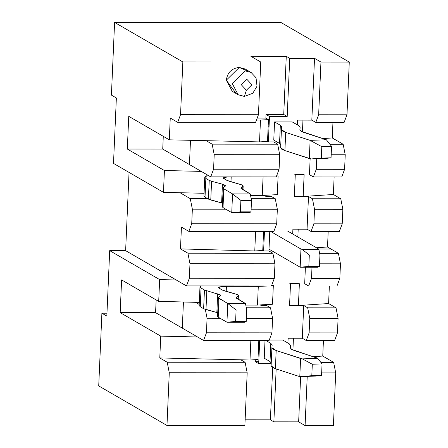 <?xml version="1.0" encoding="UTF-8"?>
<svg xmlns="http://www.w3.org/2000/svg" width="448" height="448" viewBox="0 0 448 448"><rect width="100%" height="100%" fill="white"/><g stroke="black" fill="none" stroke-linecap="round" stroke-linejoin="round"><path stroke-width="0.67" d="M250.001 360.013L257.986 359.52L258.815 340.497L257.986 359.52L250.001 360.013L240.794 359.8L250.001 360.013L250.852 340.491L250.001 360.013M299.37 283.713L298.418 305.519L328.597 303.542L329.358 286.026L328.597 303.542L336.017 307.843L338.089 318.36L337.456 332.903L334.589 340.558L337.456 332.903L309.126 332.881L306.258 340.536L334.589 340.558L306.258 340.536L309.126 332.881L309.764 318.338L307.686 307.821L303.727 305.525L302.299 338.24L306.258 340.536L302.299 338.24L288.137 338.229L287.924 343.045L288.137 338.229L302.299 338.24L303.727 305.525L307.686 307.821L336.017 307.843L328.597 303.542L298.418 305.519L299.37 283.713L289.649 283.203L299.37 283.713L290.517 283.702L289.565 305.514L303.727 305.525L289.582 305.099L298.418 305.519L289.565 305.514L290.517 283.702L299.37 283.713M254.766 250.958L262.746 250.46L263.581 231.442L262.746 250.46L254.766 250.958L255.618 231.437L254.766 250.958L180.482 248.898L181.434 227.086L188.849 231.386L191.722 223.731L192.354 209.188L190.282 198.666L180.034 192.73L204.058 193.284L163.464 192.349L180.034 192.73L190.282 198.666L192.354 209.188L225.854 209.216L192.354 209.188L191.722 223.731L188.849 231.386L273.84 231.454L276.707 223.798L273.84 231.454L188.849 231.386L181.434 227.086L180.482 248.898L254.766 250.958M333.357 194.488L334.124 176.971L333.357 194.488L340.777 198.789L342.854 209.306L342.216 223.849L339.349 231.504L342.216 223.849L313.891 223.826L311.018 231.482L339.349 231.504L311.018 231.482L313.891 223.826L314.524 209.283L312.446 198.766L308.493 196.47L307.059 229.186L311.018 231.482L307.059 229.186L292.897 229.174L292.69 233.99L292.897 229.174L307.059 229.186L308.493 196.47L312.446 198.766L340.777 198.789L333.357 194.488L303.178 196.465L333.357 194.488L334.124 176.971L333.357 194.488M304.13 174.658L303.178 196.465L304.13 174.658L294.409 174.143L304.13 174.658L295.277 174.647L304.13 174.658M259.526 141.904L267.512 141.406L268.464 119.594L260.478 120.092L259.526 141.904L260.478 120.092L268.464 119.594L265.866 118.093L257.018 118.087L265.866 118.093L266.028 114.458L283.73 114.47L287.196 116.48L289.733 58.313L314.524 58.335L320.953 62.059L349.278 62.082L281.025 22.534L114.593 22.4L182.851 61.953L260.753 62.014L250.863 56.28L286.272 56.308L289.733 58.313L286.272 56.308L283.73 114.47L286.272 56.308L250.863 56.28L260.753 62.014L258.451 114.722L255.584 122.377L177.677 122.315L170.257 118.014L169.305 139.826L259.526 141.904L169.305 139.826L170.257 118.014L177.677 122.315L255.584 122.377L258.451 114.722L260.753 62.014L182.851 61.953L180.55 114.66L258.451 114.722L180.55 114.66L177.677 122.315L180.55 114.66L182.851 61.953L114.593 22.4L281.025 22.534L349.278 62.082L346.982 114.794L344.109 122.45L315.778 122.427L311.825 120.131L297.657 120.12L297.45 124.936L297.657 120.12L311.825 120.131L315.778 122.427L344.109 122.45L346.982 114.794L318.651 114.772L315.778 122.427L318.651 114.772L320.953 62.059L314.524 58.335L311.825 120.131L314.524 58.335L289.733 58.313L287.196 116.48L269.489 116.463L268.38 141.91L267.512 141.406L259.526 141.904M294.342 196.045L308.493 196.47L294.325 196.459L301.93 196.465L294.342 196.056M197.562 336.974L160.737 336.129L159.785 357.941L240.794 359.8L245.106 362.298L247.184 372.82L244.882 425.527L166.975 425.466L98.722 385.918L166.975 425.466L244.882 425.527L247.184 372.82L245.106 362.298L240.794 359.8L159.785 357.941L167.205 362.236L245.106 362.298L167.205 362.236L169.277 372.758L247.184 372.82L169.277 372.758L166.975 425.466L169.277 372.758L167.205 362.236L159.785 357.941L160.737 336.129L197.562 336.974L203.566 340.452L206.438 332.797L207.071 318.259L205.324 309.394L207.071 318.259L220.125 318.27L207.071 318.259L206.438 332.797L203.566 340.452L269.074 340.508L271.947 332.853L269.074 340.508L203.566 340.452L182.297 328.132L197.562 336.974M333.407 425.6L305.082 425.578L298.648 421.854L273.862 421.831L270.402 419.826L245.134 419.804L270.402 419.826L273.862 421.831L276.17 368.956L273.862 421.831L298.648 421.854L305.082 425.578L307.227 376.382L305.082 425.578L333.407 425.6L335.709 372.887L333.407 425.6M256.474 120.002L260.478 120.092L256.474 120.002M210.706 176.87L213.578 169.215L214.211 154.678L212.139 144.155L206.13 140.672L212.139 144.155L214.211 154.678L213.578 169.215L210.706 176.87L276.22 176.921L279.087 169.266L213.578 169.215L279.087 169.266L279.726 154.728L214.211 154.678L279.726 154.728L277.648 144.206L212.139 144.155L277.648 144.206L279.726 154.728L279.087 169.266L276.22 176.921L210.706 176.87L189.437 164.55L210.706 176.87M201.242 171.321L164.416 170.537L127.322 149.044L162.73 149.072L163.285 136.338L162.73 149.072L189.437 164.55L190.495 140.314L189.437 164.55L162.73 149.072L127.322 149.044L164.416 170.537L163.464 192.349L164.416 170.537L201.359 171.388M199.298 302.338L158.704 301.403L121.604 279.91L120.176 312.626L160.737 336.129L120.176 312.626L155.585 312.654L156.145 299.925L155.585 312.654L182.297 328.132L183.439 302.019L182.297 328.132L155.585 312.654L120.176 312.626L121.604 279.91L158.704 301.403L159.656 279.591L176.226 279.972L125.63 250.662L129.046 172.407L125.63 250.662L186.469 285.914L189.342 278.258L189.974 263.715L187.897 253.193L180.482 248.898L187.897 253.193L189.974 263.715L189.342 278.258L186.469 285.914L271.454 285.981L274.327 278.326L189.342 278.258L274.327 278.326L274.96 263.782L189.974 263.715L274.96 263.782L272.888 253.26L187.897 253.193L272.888 253.26L274.96 263.782L274.327 278.326L271.454 285.981L186.469 285.914L176.226 279.972L159.656 279.591L158.704 301.403L195.642 302.322M199.209 304.427L195.524 302.316M338.397 253.316L340.469 263.833L339.836 278.376L336.969 286.031L308.638 286.009L304.679 283.713L308.638 286.009L336.969 286.031L339.836 278.376L340.469 263.833L338.397 253.316L319.614 253.299L338.397 253.316L330.977 249.015L338.397 253.316M343.157 144.256L345.234 154.778L344.596 169.322L341.729 176.977L313.398 176.954L309.445 174.658L313.398 176.954L341.729 176.977L344.596 169.322L345.234 154.778L343.157 144.256L329.907 144.25L343.157 144.256L335.737 139.961L343.157 144.256M266.549 305.497L270.502 307.787L272.58 318.31L271.947 332.853L206.438 332.797L271.947 332.853L272.58 318.31L270.502 307.787L246.294 307.77L270.502 307.787L266.549 305.497L261.234 305.491L260.473 305.054L261.234 305.491L266.549 305.497M235.48 92.59L226.318 80.164C227.444 72.492 231.762 68.253 239.271 67.446L247.878 71.193M273.689 141.915L277.648 144.206L273.689 141.915L268.38 141.91L273.689 141.915M251.121 209.233L277.34 209.255L275.268 198.733L251.182 198.716L275.268 198.733L277.34 209.255L276.707 223.798L191.722 223.731L276.707 223.798L277.34 209.255L251.121 209.233M207.676 198.682L190.282 198.666L207.676 198.682M271.309 196.442L275.268 198.733L271.309 196.442L266 196.437L264.32 195.468L266 196.437L271.309 196.442M268.929 250.97L272.888 253.26L268.929 250.97L263.614 250.964L262.746 250.46L263.614 250.964L268.929 250.97M246.361 318.287L272.58 318.31L246.361 318.287M336.017 307.843L307.686 307.821L309.764 318.338L338.089 318.36L336.017 307.843M338.089 318.36L309.764 318.338L309.126 332.881L337.456 332.903L338.089 318.36M319.553 263.816L340.469 263.833L319.553 263.816M311.993 267.215L311.506 278.354L339.836 278.376L311.506 278.354L308.638 286.009L311.506 278.354L311.993 267.215M305.402 267.21L304.679 283.713L305.402 267.21M312.446 198.766L314.524 209.283L342.854 209.306L340.777 198.789L312.446 198.766M342.216 223.849L342.854 209.306L314.524 209.283L313.891 223.826L342.216 223.849M331.184 154.767L345.234 154.778L331.184 154.767M316.73 158.738L316.271 169.299L344.596 169.322L316.271 169.299L313.398 176.954L316.271 169.299L316.73 158.738M310.139 158.732L309.445 174.658L310.139 158.732M244.093 96.331L244.406 96.426L246.389 90.21L241.315 84.75L246.865 79.307L251.938 84.762L246.389 90.21L244.406 96.426L252.773 93.29L257.018 86.19L256.026 77.745L251.104 72.464L245.202 70.89L232.254 83.602L238.19 94.758L232.254 83.602L245.202 70.89L251.16 72.498M251.104 72.464L245.168 69.026L239.271 67.446L226.318 80.164L232.254 91.314L238.19 94.758L244.406 96.426M246.389 90.21L251.938 84.762L246.865 79.307L241.315 84.75L246.389 90.21M328.194 231.493L327.516 247.01L330.977 249.015L327.516 247.01L316.411 247.738L327.516 247.01L328.194 231.493M323.428 340.547L322.75 356.065L333.631 362.37L335.709 372.887L333.631 362.37L322.75 356.065L323.428 340.547M332.954 122.438L332.276 137.956L335.737 139.961L332.276 137.956L322.706 138.583L332.276 137.956L332.954 122.438M318.595 249.004L330.977 249.015L318.595 249.004M326.502 139.95L335.737 139.961L326.502 139.95M106.842 316.081L101.892 313.214L98.722 385.918L101.892 313.214L106.966 313.219L101.892 313.214L106.842 316.081L109.698 250.645L106.842 316.081M159.656 279.591L109.698 250.645L159.656 279.591M293.44 338.234L292.925 350.017L293.44 338.234M313.18 356.692L322.75 356.065L313.18 356.692M298.2 229.18L297.858 236.986L298.2 229.18M111.418 95.105L114.593 22.4L111.418 95.105L116.362 97.972L113.506 163.402L163.464 192.349L113.506 163.402L116.362 97.972L111.418 95.105M302.96 120.126L302.445 131.908L302.96 120.126M127.322 149.044L128.75 116.329L169.305 139.826L128.75 116.329L127.322 149.044M125.63 250.662L109.698 250.645L125.63 250.662M268.005 130.077L268.895 130.077L268.005 130.077M258.479 348.186L259.37 348.186L258.479 348.186M272.681 367.601L270.402 419.826L272.681 367.601M320.841 362.359L333.631 362.37L320.841 362.359M300.625 376.622L298.648 421.854L300.625 376.622M321.664 372.882L335.709 372.887L321.664 372.882M320.953 62.059L318.651 114.772L346.982 114.794L349.278 62.082L320.953 62.059M329.358 286.026L328.597 303.542L329.358 286.026M195.524 302.249L199.209 304.382M255.237 361.648L258.698 363.653L259.706 340.497L258.698 363.653L255.237 361.648L258.782 361.654L255.237 361.648L255.315 359.828M271.634 285.505L273.325 285.51L272.507 304.231L257.477 305.077L245.773 305.066L257.477 305.077L272.507 304.231L273.325 285.51L271.634 285.505M261.257 305.038L261.234 305.491L261.257 305.038M258.698 363.653L271.208 363.664L258.698 363.653M294.325 196.459L295.277 174.647L294.325 196.459M276.601 175.907L278.107 175.907L277.29 194.628L262.259 195.474L250.561 195.468L262.259 195.474L263.077 176.753L262.259 195.474L277.29 194.628L278.107 175.907L276.601 175.907M266.039 195.434L266 196.437L266.039 195.434M264.471 231.442L263.614 250.964L264.471 231.442M299.88 129.696L301.23 131.314L304.147 132.535L326.362 139.77L331.554 146.328L326.362 139.77L310.117 140.37L285.701 132.412L284.906 150.59L280.638 147.75L281.658 149.162L284.906 150.59L309.322 158.547L310.117 140.37L321.81 146.686L331.554 146.328L331.055 157.78L326.368 158.385L311.097 158.945L284.906 150.59L285.701 132.412L282.447 130.984L281.428 129.657L281.686 126.885L280.336 125.266L279.541 143.438L280.896 145.062L279.541 143.438L273.767 140.095L279.541 143.438L280.336 125.266L274.562 121.923L273.767 140.095L274.557 121.923L292.27 121.934L298.754 125.692L292.27 121.934L274.562 121.923L280.336 125.266L281.686 126.885L281.428 129.573L285.701 132.412L310.117 140.37L326.362 139.77L301.23 131.314L299.88 129.696L300.104 127.31L298.754 125.692L300.104 127.31L299.874 129.735M269.802 230.978L269.007 249.15L300.171 267.21L317.873 267.221L300.171 267.21L300.961 249.032L302.238 249.463L318.881 249.474L318.668 249.043L287.504 230.989L274.014 230.978L287.504 230.989L318.668 249.043L319.939 254.996L319.441 266.448L308.818 266.442L300.171 267.21L269.007 249.15L269.791 230.978M269.254 340.032L282.744 340.043L289.229 343.801L290.584 345.425L290.455 348.303L290.584 345.425L289.229 343.801L282.744 340.043L269.254 340.032M265.042 340.032L264.247 358.21L265.031 340.032M218.366 297.657L217.566 316.512L218.226 317.167L219.044 298.446L218.226 317.167L226.951 322.224L227.769 303.503L218.383 297.791L220.69 295.462L220.338 294.896L204.45 289.99L201.062 288.025L199.976 286.765L200.592 285.925L201.062 288.025L204.45 289.99L220.338 294.896L220.354 295.954L218.383 297.791L219.044 298.446L227.769 303.503L236.102 310.005L246.725 310.016L246.221 321.468L244.658 322.241L246.221 321.468L235.598 321.457L226.951 322.224L244.658 322.241L226.951 322.224L218.226 317.167L217.885 315.89M199.976 286.765L199.158 305.486L200.245 306.746L201.062 288.025L200.245 306.746L203.633 308.711L204.45 289.99L203.633 308.711L205.985 309.585L206.802 290.864L205.985 309.585L216.843 312.519L217.661 293.798L216.843 312.519L217.706 312.777L203.633 308.711L200.245 306.746L200.351 304.326M269.018 285.975L258.294 286.356L257.477 305.077L258.294 286.356L269.013 285.975M227.769 303.503L245.476 303.514L236.09 297.802L238.062 295.966L238.381 295.344L237.72 294.689L222.152 290.002L218.764 288.042L219.778 286.826L226.425 286.328L258.294 286.356L226.425 286.328L226.201 291.334L226.425 286.328L219.778 286.826L218.361 287.566L222.152 290.002L224.504 290.881L237.72 294.689L238.398 295.478L237.922 299.141L238.062 295.966L236.404 297.181L236.365 298.189L236.404 297.181L236.09 297.802L236.751 298.463L245.476 303.514L227.769 303.503L226.951 322.224L235.598 321.457L246.221 321.468L246.725 310.016L245.476 303.514L246.725 310.016L236.102 310.005L235.598 321.457L236.102 310.005L227.769 303.503M290.354 347.805L291.71 349.423L294.627 350.644L316.837 357.885L317.643 358.322L322.056 363.894L317.643 358.322L302.366 358.882L312.306 364.252L302.366 358.882L300.591 358.478L299.796 376.656L275.386 368.698L299.796 376.656L311.808 375.704L312.306 364.252L322.056 363.894L321.558 375.346L316.042 376.057L321.558 375.346L311.808 375.704L299.796 376.656L316.042 376.057L299.796 376.656L300.591 358.478L276.181 350.526L272.927 349.098L271.902 347.726L272.166 344.994L270.81 343.375L270.021 361.553L271.37 363.171L270.021 361.553L264.247 358.21L270.021 361.553L270.81 343.375L265.854 340.502L270.81 343.375L272.166 344.994L271.908 347.682L276.181 350.526L302.366 358.882L317.643 358.322L291.71 349.423L290.354 347.805L290.584 345.425L290.354 347.844M275.386 368.698L271.113 365.859L272.132 367.27L275.386 368.698L276.181 350.526L275.386 368.698M300.961 249.032L270.614 231.448L300.961 249.032L300.171 267.21L308.818 266.442L309.316 254.99L302.238 249.463L300.961 249.032M269.489 116.463L287.196 116.48L283.73 114.47L266.028 114.458L269.489 116.463L266.028 114.458L265.866 118.093L268.464 119.594L267.512 141.406L268.38 141.91L269.489 116.463M223.154 188.059L223.485 187.566L223.832 188.849L223.154 188.059L222.348 206.909L223.014 207.57L223.832 188.849L232.557 193.9L223.832 188.849L223.014 207.57L231.739 212.626L232.557 193.9L250.264 193.917L241.534 188.86L241.192 187.583L241.147 188.591L241.192 187.583L242.85 186.368L242.71 189.538L242.85 186.368L242.502 185.086L226.94 180.404L223.552 178.438L227.024 176.887L224.566 177.229L223.143 177.968L226.94 180.404L229.292 181.278L242.502 185.086L243.18 185.875L240.873 188.205L250.264 193.917L251.507 200.413L251.009 211.865L249.446 212.638L251.009 211.865L240.386 211.859L231.739 212.626L249.446 212.638L231.739 212.626L223.014 207.57L222.667 206.287M204.764 177.167L206.304 175.851L205.845 178.427L204.764 177.167L203.946 195.888L205.027 197.148L205.845 178.427L209.233 180.387L205.845 178.427L205.027 197.148L208.415 199.108L209.233 180.387L211.585 181.266L209.233 180.387L208.415 199.108L210.767 199.987L211.585 181.266L222.443 184.201L211.585 181.266L210.767 199.987L221.626 202.922L222.443 184.201L225.142 186.351L223.485 187.566L225.473 185.864L225.126 185.293L222.443 184.201L221.626 202.922L222.494 203.174L208.415 199.108L205.027 197.148L205.134 194.723M290.461 348.303L290.584 345.425M317.873 267.221L319.441 266.448L317.873 267.221M206.304 175.851L208.953 175.851L206.304 175.851M208.684 175.7L208.029 175.851L208.684 175.7M299.981 130.194L300.104 127.31M231.202 176.887L230.989 181.737L231.202 176.887M321.558 375.346L322.056 363.894L312.306 364.252L311.808 375.704L321.558 375.346M308.818 266.442L319.441 266.448L319.939 254.996L309.316 254.99L308.818 266.442M302.232 249.463L309.316 254.99L319.939 254.996L318.881 249.474L302.238 249.463M326.368 158.385L331.055 157.78L311.097 158.945L326.368 158.385M311.097 158.945L321.306 158.138L321.81 146.686L310.117 140.37L309.322 158.547L311.097 158.945M331.055 157.78L331.554 146.328L321.81 146.686L321.306 158.138L331.055 157.78M240.386 211.859L251.009 211.865L251.507 200.413L240.884 200.407L240.386 211.859L240.884 200.407L232.557 193.9L231.739 212.626L240.386 211.859M250.264 193.917L232.557 193.9L240.884 200.407L251.507 200.413L250.264 193.917M259.504 345.212L258.636 344.708L259.504 345.212M268.156 126.599L269.024 127.103L268.156 126.599M238.398 295.478L238.23 299.314M271.902 347.726L271.113 365.904M280.633 147.79L281.428 129.618M243.18 185.875L243.012 189.717"/></g></svg>
